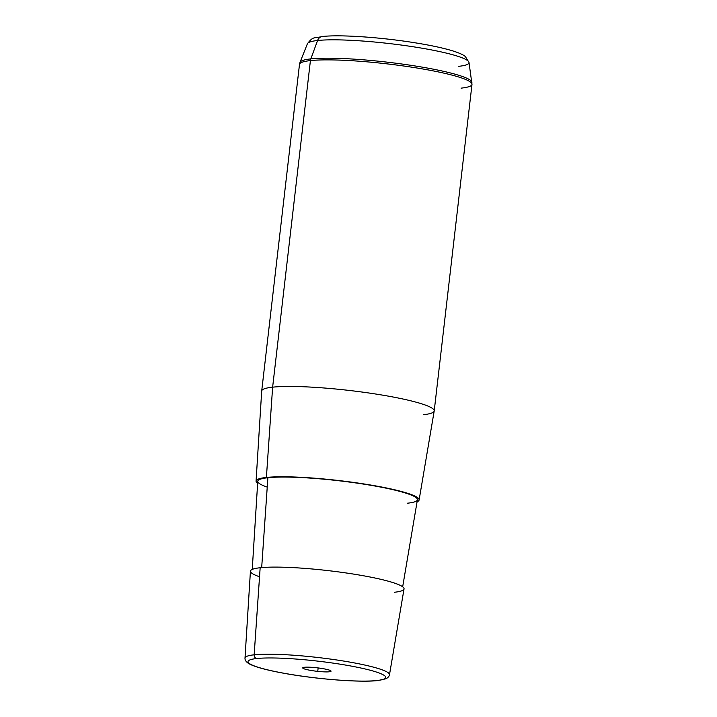 <?xml version="1.0" encoding="UTF-8"?>
<svg xmlns="http://www.w3.org/2000/svg" width="717" height="717" viewBox="0 0 717 717"><rect width="100%" height="100%" fill="white"/><g stroke="black" fill="none" stroke-linecap="round" stroke-linejoin="round"><path stroke-width="1.08" d="M394.314 592.269A77.311 9.42 -173.4 0 0 364.666 575.984A77.311 9.42 -173.4 0 0 260.163 567.739A77.311 9.42 -173.4 0 0 259.545 576.764M252.25 569.406L257.762 481.304A80.367 9.796 6.6 0 1 267.88 477.728L261.678 567.586L267.88 477.728A80.367 9.796 6.6 0 1 358.491 483.339A80.367 9.796 6.6 0 1 417.419 499.776L402.667 586.811M256.068 481.107L261.696 391.034A86.829 10.585 6.6 0 1 272.63 387.171L266.392 477.45A82.07 10.002 -173.4 0 0 256.068 481.107A82.07 10.002 -173.4 0 0 257.636 483.33A82.07 10.002 6.6 0 1 266.392 477.45A82.07 10.002 6.6 0 1 366.844 484.405A82.07 10.002 6.6 0 1 417.079 501.775A82.07 10.002 -173.4 0 0 419.113 499.973A82.07 10.002 -173.4 0 0 358.93 483.186A82.07 10.002 -173.4 0 0 266.392 477.45L272.63 387.171A86.829 10.585 6.6 0 1 370.528 393.239A86.829 10.585 6.6 0 1 434.197 410.993L419.113 499.973M407.319 503.226A80.367 9.796 -173.4 0 0 376.497 486.296A80.367 9.796 -173.4 0 0 267.88 477.728A80.367 9.796 -173.4 0 0 267.226 487.112M316.009 667.688A14.259 1.739 6.6 0 1 331.048 671.166A14.259 1.739 6.6 0 1 317.756 671.372L318.151 667.93L317.756 671.372A14.259 1.739 6.6 0 1 302.717 667.894A14.259 1.739 6.6 0 1 316.009 667.688A14.259 1.739 -173.4 0 0 302.744 668.029A14.259 1.739 -173.4 0 0 317.756 671.372A14.259 1.739 -173.4 0 0 331.021 671.031A14.259 1.739 -173.4 0 0 316.009 667.688M256.74 658.529A69.325 8.452 6.6 0 1 350.434 665.932A69.325 8.452 6.6 0 1 377.025 680.532A69.325 8.452 6.6 0 1 283.323 673.129A69.325 8.452 6.6 0 1 256.74 658.529A3.406 2.976 -96.1 0 1 254.159 654.809A72.722 8.864 -173.4 0 0 245.008 658.045A72.722 8.864 6.6 0 1 254.159 654.809L260.163 567.739L254.159 654.809A72.722 8.864 6.6 0 1 336.156 659.891A72.722 8.864 6.6 0 1 389.483 674.76A72.722 8.864 -173.4 0 0 336.156 659.891A72.722 8.864 -173.4 0 0 254.159 654.809A3.406 2.976 83.9 0 0 256.74 658.529A69.325 8.452 -173.4 0 0 283.323 673.129A69.325 8.452 -173.4 0 0 377.025 680.532A69.325 8.452 -173.4 0 0 350.434 665.932A69.325 8.452 -173.4 0 0 256.74 658.529M250.43 571.18A77.311 9.42 6.6 0 1 260.163 567.739A77.311 9.42 6.6 0 1 347.333 573.143A77.311 9.42 6.6 0 1 404.029 588.953L389.483 674.76C389.743 674.419 389.143 677.278 385.907 678.775L377.769 680.558A3.406 2.976 -96.1 0 1 377.025 680.532A3.406 2.976 83.9 0 0 377.769 680.558C359.782 682.718 313.634 678.963 281.566 672.842C265.72 669.875 254.956 666.891 249.265 663.87C246.236 662.132 244.82 660.196 245.008 658.045L250.43 571.18M458.763 66.314A81.371 9.913 -173.4 0 0 468.999 62.433A81.371 9.913 -173.4 0 0 407.785 45.96A81.371 9.913 -173.4 0 0 317.577 40.502A6.811 5.951 -96.1 0 1 322.354 36.504L322.354 36.504A6.811 5.951 83.9 0 0 317.577 40.502A81.371 9.913 -173.4 0 0 307.414 43.737A81.371 9.913 6.6 0 1 317.577 40.502A81.371 9.913 6.6 0 1 407.785 45.96A81.371 9.913 6.6 0 1 468.999 62.433L465.333 56.518C464.222 55.585 461.712 53.703 452.203 50.719C441.663 47.573 427.583 44.669 409.954 41.998C377.16 37.024 339.392 34.559 322.354 36.504C313.616 38.539 313.329 36.047 307.414 43.737L300.011 62.343A86.596 10.558 6.6 0 1 310.82 58.902L317.577 40.502L310.82 58.902A86.596 10.558 -173.4 0 0 300.011 62.343L299.491 64.396A86.829 10.585 6.6 0 1 310.416 60.595A86.829 10.585 6.6 0 1 408.045 66.627A86.829 10.585 6.6 0 1 471.992 84.355A86.829 10.585 -173.4 0 0 408.045 66.627A86.829 10.585 -173.4 0 0 310.416 60.595L272.63 387.171L310.416 60.595A6.811 5.951 -96.1 0 1 310.82 58.902A86.596 10.558 6.6 0 1 406.817 64.709A86.596 10.558 6.6 0 1 471.956 82.24A86.596 10.558 -173.4 0 0 406.817 64.709A86.596 10.558 -173.4 0 0 310.82 58.902A6.811 5.951 83.9 0 0 310.416 60.595A86.829 10.585 -173.4 0 0 299.491 64.396L261.705 390.962A86.829 10.585 -173.4 0 1 272.63 387.171A86.829 10.585 -173.4 0 1 370.259 393.203A86.829 10.585 -173.4 0 1 434.215 410.931A86.829 10.585 -173.4 0 1 423.29 414.722M461.076 88.146A86.829 10.585 -173.4 0 0 471.992 84.355L434.215 410.931M471.992 84.355L468.999 62.433"/></g></svg>
